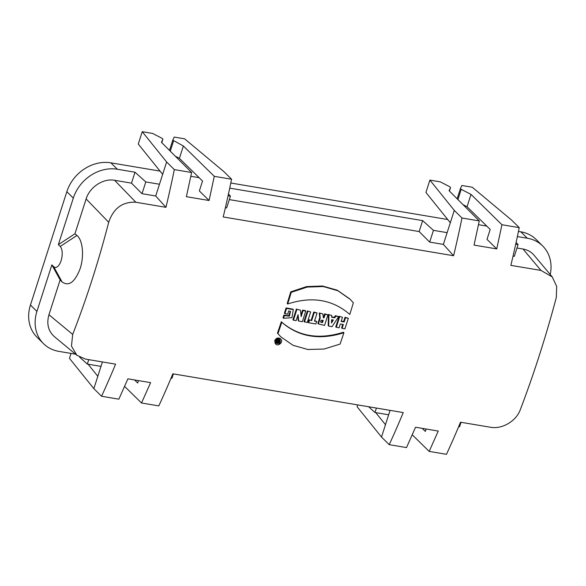<?xml version="1.0" encoding="UTF-8"?>
<svg xmlns="http://www.w3.org/2000/svg" width="586" height="586" viewBox="0 0 586 586"><rect width="100%" height="100%" fill="white"/><g stroke="black" fill="none" stroke-linecap="round" stroke-linejoin="round"><path stroke-width="0.88" d="M342.466 317.26A539.728 244.728 99.6 0 1 341.133 321.45L344.18 321.963A539.728 244.728 -80.4 0 0 345.513 317.773L348.318 318.249A539.728 244.728 99.6 0 1 344.905 328.849L342.099 328.38A539.728 244.728 -80.4 0 0 343.352 324.519L340.312 324.007A539.728 244.728 99.6 0 1 339.052 327.867L335.749 326.9A538.402 244.128 99.6 0 0 339.162 316.294L342.466 317.26L339.162 316.294M336.247 327.391A539.728 244.728 -80.4 0 0 339.66 316.792M342.099 328.38L341.601 327.889A538.402 244.128 99.6 0 0 342.729 324.417M348.318 318.249L345.015 317.282A538.402 244.128 99.6 0 1 343.682 321.465L341.257 321.062M344.18 321.963L343.682 321.465M345.513 317.773L345.015 317.282M331.698 315.451L331.661 317.268L334.811 317.802L335.873 316.154L338.649 316.616L332.035 326.688L328.709 326.124L328.211 325.633L328.424 314.492L331.698 315.451L328.424 314.492M328.709 326.124L328.922 314.982M338.649 316.616L335.375 315.656L334.313 317.304L331.669 316.858M334.811 317.802L334.313 317.304M335.873 316.154L335.375 315.656M311.686 320.623A539.728 244.728 -80.4 0 0 314.279 312.514L317.092 312.99A539.728 244.728 99.6 0 1 314.492 321.099L316.696 321.465A539.728 244.728 99.6 0 1 315.876 323.97L308.668 322.754L308.17 322.263A538.402 244.128 99.6 0 0 308.99 319.758L311.686 320.623L308.99 319.758M308.668 322.754A539.728 244.728 -80.4 0 0 309.481 320.256M316.696 321.465L314.616 320.71M317.092 312.99L313.781 312.023A538.402 244.128 99.6 0 1 311.188 320.132M314.279 312.514L313.781 312.023M310.668 311.906A539.728 244.728 99.6 0 1 307.254 322.512L303.951 321.553A538.402 244.128 99.6 0 0 307.364 310.946L310.668 311.906L307.364 310.946M304.449 322.044A539.728 244.728 -80.4 0 0 307.862 311.437M284.899 313.678L284.4 313.188A538.402 244.128 99.6 0 0 286.078 307.943L286.576 308.441L293.308 309.598L291.96 317.678L283.507 318.279L283.009 317.788A538.402 244.128 99.6 0 0 283.88 315.114L284.378 315.605L289.359 316.169L290.561 311.481L288.737 310.932A539.728 244.728 99.6 0 1 287.704 314.155L284.899 313.678A539.728 244.728 -80.4 0 0 286.576 308.441M283.507 318.279A539.728 244.728 -80.4 0 0 284.378 315.605M277.954 333.639A539.728 244.728 -80.4 0 0 281.8 322.278C298.765 336.943 319.465 340.429 343.909 332.731A539.728 244.728 99.6 0 1 340.07 344.092L323.926 349.066L307.782 349.483L293.051 345.315L280.936 336.913L277.456 333.148L280.958 336.935M281.8 322.278L281.302 321.787A538.402 244.128 99.6 0 1 277.456 333.148M343.909 332.731L343.418 332.24C318.945 339.931 298.237 336.445 281.302 321.787M287.682 303.988C311.92 296.062 332.621 299.549 349.798 314.44A539.728 244.728 -80.4 0 0 353.358 302.801L350.289 299.431L337.954 290.773L323.157 286.525L307.167 287.081L291.242 292.348A539.728 244.728 99.6 0 1 287.682 303.988L287.191 303.497A538.402 244.128 -80.4 0 0 290.744 291.857L306.559 286.591L322.52 286.012L337.316 290.231L349.695 298.853M291.242 292.348L290.744 291.857M296.846 309.584A539.728 244.728 99.6 0 1 293.432 320.19L292.934 319.7A538.402 244.128 -80.4 0 0 296.348 309.093L300.435 310.184L296.348 309.093M293.432 320.19L296.135 320.645A539.728 244.728 -80.4 0 0 298.069 314.675L298.743 321.084L302.332 321.685A539.728 244.728 -80.4 0 0 305.745 311.078L303.05 310.624A539.728 244.728 99.6 0 1 301.138 316.623L300.435 310.184M303.05 310.624L302.552 310.133L305.247 310.587L305.745 311.078M300.97 315.092A538.402 244.128 -80.4 0 0 302.552 310.133M298.743 321.084L298.245 320.593L297.732 315.708M319.81 313.444L320.205 318.227L319.707 317.737L319.311 312.953L322.915 313.971L319.311 312.953M320.205 318.227L318.381 323.904L324.534 325.42A539.728 244.728 -80.4 0 0 327.948 314.814L325.135 314.345A539.728 244.728 99.6 0 1 324.014 317.883L323.34 317.766L322.915 313.971M325.135 314.345L324.644 313.854L327.948 314.814M324.014 317.883L323.516 317.392A538.402 244.128 -80.4 0 0 324.644 313.854M318.381 323.904L317.883 323.413L319.707 317.737M280.862 339.177L280.364 338.679C278.108 337.316 276.226 337.961 274.709 340.605L275.259 343.572L275.757 344.063L275.208 341.103C276.717 338.452 278.606 337.814 280.862 339.177C283.727 341.704 278.299 346.883 275.757 344.063M293.33 309.613L292.839 309.122L286.078 307.943M290.29 311.261L288.686 315.766L283.88 315.114M357.709 404.911L357.116 406.765L381.508 437.046L389.207 444.671A538.402 244.128 99.6 0 0 401.52 416.719A538.402 244.128 99.6 0 0 403.249 412.573L172.848 373.802A538.402 244.128 99.6 0 1 171.119 377.948A538.402 244.128 99.6 0 1 158.806 405.9L141.512 402.985L150.609 382.643L127.902 378.82L118.848 399.176L101.546 396.261L93.855 388.635L69.463 358.354L71.038 353.424M389.207 444.671L406.501 447.587L415.562 427.231L438.262 431.054L429.164 451.396L446.466 454.311A538.402 244.128 -80.4 0 0 458.779 426.359A538.402 244.128 -80.4 0 0 460.508 422.213L490.607 427.275C502.085 429.421 516.178 421.166 520.28 409.746C533.875 374.066 545.874 336.686 556.282 297.607L556.7 286.444L552.232 276.907L540.966 270.432L510.86 265.363A538.402 244.128 -80.4 0 0 511.988 260.616A538.402 244.128 -80.4 0 0 519.233 227.646L511.541 220.028L472.272 187.234L461.849 185.484L460.435 188.553L461.226 189.329L471.019 194.405L501.938 224.738L519.233 227.646M501.938 224.738L496.745 248.918L474.037 245.095L479.275 220.922L461.973 218.014A538.402 244.128 99.6 0 1 454.729 250.984A538.402 244.128 99.6 0 1 453.601 255.73L223.207 216.952A538.402 244.128 -80.4 0 0 224.335 212.213A538.402 244.128 -80.4 0 0 231.58 179.235L214.278 176.327L183.367 145.995L179.404 158.337L175.361 156.25M135.849 202.251C122.54 201.584 113.494 208.264 108.696 222.284L86.127 198.954C89.702 187.015 103.275 178.129 114.607 180.298L135.849 202.251L165.948 207.319A538.402 244.128 -80.4 0 0 167.076 202.573A538.402 244.128 -80.4 0 0 174.32 169.603L191.622 172.511L186.377 196.684L209.085 200.507L214.278 176.327M101.546 396.261A538.402 244.128 99.6 0 0 113.86 368.308A538.402 244.128 99.6 0 0 115.589 364.162L85.49 359.101L76.876 355.263L71.455 346.084L72.693 334.416C86.574 298.787 98.573 261.407 108.696 222.284M114.607 180.298L131.491 183.14L135 172.211L117.354 169.244A37.541 31.871 -45.3 0 0 73.309 198.09L66.841 191.688A37.541 31.871 -45.3 0 1 110.886 162.835L160.073 171.112M86.127 198.954L74.942 233.777L58.366 244.64L73.309 198.09M165.948 207.319L155.708 195.988L142.024 193.688L131.491 183.14M550.225 274.504A37.541 31.871 -45.3 0 0 542.665 245.966A37.541 31.871 -45.3 0 0 527.29 238.231L517.372 236.561M516.977 248.017L523.02 249.028C527.532 249.834 531.209 251.899 534.058 255.218L552.239 276.9M515.724 244.194L518.075 244.589L514.303 256.338L513.036 256.126M43.496 343.645L37.028 337.236A37.541 31.871 -45.3 0 1 30.457 305.013L36.925 311.422A37.541 31.871 -45.3 0 0 43.496 343.645A37.541 31.871 -45.3 0 0 58.871 351.38L75.535 354.186M76.861 355.284L54.344 336.62C48.22 331.031 46.426 323.743 48.953 314.741L72.693 334.416M36.925 311.422L51.868 264.872L60.131 279.918L48.953 314.741M229.324 199.606L419.144 231.551L422.653 220.622L229.719 188.15M60.131 279.918L62.05 281.903C68.804 286.744 74.847 282.305 80.172 268.586C84.311 255.892 82.787 240.143 76.964 235.455L74.942 233.777M102.425 361.95L101.004 366.375L87.314 364.074L79.528 357.057M461.021 422.301L459.6 426.725L458.684 426.571M381.508 437.046L388.657 414.785L374.974 412.485L368.601 406.743M173.368 373.89L171.947 378.314L171.031 378.16M58.366 244.64L60.19 246.442A11.039 5.01 99.6 0 1 61.083 260.667A11.039 5.01 99.6 0 1 53.692 266.681L51.868 264.872M30.457 305.013L66.841 191.688M518.075 244.589L516.112 242.414M190.838 176.291L199.115 177.683M230.803 183.015L447.733 219.523M478.491 224.702L486.776 226.093M518.456 231.426L520.822 231.822A37.541 31.871 -45.3 0 1 536.205 239.557L542.665 245.966M135 172.211L145.797 181.938L159.48 184.238L155.708 195.988M209.085 200.507L199.35 190.948L202.529 181.037L179.404 158.337M228.071 195.783L230.423 196.178L228.459 194.01M422.653 220.622L433.45 230.349L447.133 232.649L454.282 210.389L429.89 180.1L440.306 181.858L449.762 186.751L450.546 187.535L449.081 190.714L479.275 220.922M496.745 248.918L487.003 239.359L490.189 229.441L467.057 206.748L471.019 194.405M230.423 196.178L226.65 207.927L225.383 207.715M419.144 231.551L429.677 242.099L443.36 244.399L453.601 255.73M388.657 414.785L390.078 410.361M429.164 451.396L412.258 434.812M422.22 428.351L425.341 431.413L426.117 429.011M375.736 412.61L385.471 424.703M374.974 412.485L376.395 408.054M124.606 386.401L141.512 402.985M138.457 380.6L137.688 383.002L134.568 379.94M101.004 366.375L93.855 388.635M87.314 364.074L88.742 359.643M97.818 376.293L88.076 364.206M443.36 244.399L447.133 232.649M461.973 218.014L454.282 210.389M450.319 222.731L425.927 192.45L429.89 180.1M449.418 191.051L450.546 187.535M433.45 230.349L429.677 242.099M463.021 204.66L467.057 206.748M457.937 199.57L461.226 189.329M457.153 198.786L460.435 188.553M183.367 145.995L172.782 140.142L174.196 137.073L184.612 138.823L223.889 171.617L231.58 179.235M191.622 172.511L161.428 142.303L162.893 139.124L162.102 138.34L152.653 133.447L142.23 131.689L166.629 161.978L174.32 169.603M166.629 161.978L159.48 184.238M145.797 181.938L142.024 193.688M173.566 140.918L170.277 151.159M172.782 140.142L169.493 150.375M142.23 131.689L138.267 144.039L162.659 174.328M162.893 139.124L161.765 142.64M320.667 321.868L321.37 322.417C320.205 321.428 320.454 320.667 322.11 320.146L323.223 320.33A539.728 244.728 99.6 0 1 322.49 322.608L320.864 322.161M320.872 321.926L321.992 322.117A538.402 244.128 -80.4 0 0 322.6 320.227M322.49 322.608L321.992 322.117M276.138 341.257C277.2 339.404 278.518 338.957 280.101 339.909C280.797 342.92 279.61 344.063 276.526 343.33L276.138 341.257M331.471 323.04L333.346 319.978L331.654 319.692L331.471 323.04M276.306 343.059L278.431 343.147M279.075 342.759L279.83 339.69M277.105 339.953L277.134 340.664C276.226 341.404 276.211 342.019 277.075 342.51M278.372 340.136L278.35 340.993L278.877 341.081A539.728 244.728 -80.4 0 0 279.163 340.268L279.91 340.393A539.728 244.728 99.6 0 1 278.907 343.228L277.574 343C276.709 342.517 276.724 341.902 277.632 341.155L277.588 340.005L278.372 340.136L277.683 339.609M279.91 340.393L278.665 339.77A538.402 244.128 99.6 0 1 278.379 340.591L278.357 340.583M278.877 341.081L278.379 340.591M279.163 340.268L278.665 339.77M277.632 341.155L277.134 340.664M277.574 343L277.156 342.788M277.742 342.129L278.65 341.711A539.728 244.728 99.6 0 1 278.394 342.444L277.823 342.297M278.394 342.444L277.896 341.953M332.628 319.861L331.551 321.611M540.966 270.432L523.02 249.028M527.29 238.231L520.822 231.822M110.886 162.835L117.354 169.244M76.964 235.455L60.19 246.442M62.05 281.903L53.692 266.681M280.928 336.913L280.43 336.423M277.163 342.788L276.665 342.297"/></g></svg>
